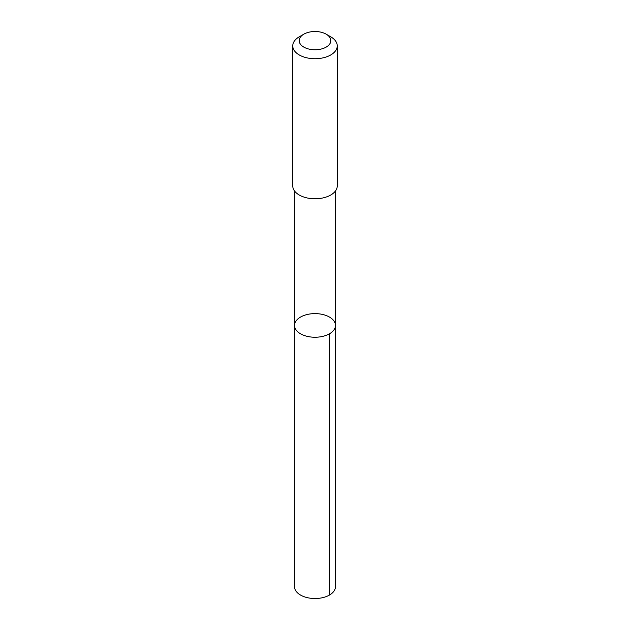 <?xml version="1.0" encoding="UTF-8"?>
<svg xmlns="http://www.w3.org/2000/svg" width="630" height="630" viewBox="0 0 630 630"><rect width="100%" height="100%" fill="white"/><g stroke="black" fill="none" stroke-linecap="round" stroke-linejoin="round"><path stroke-width="0.94" d="M335.31 326.868A20.459 11.812 180 0 1 313.748 337.223A20.459 11.812 180 0 1 294.541 325.426A20.459 11.812 180 0 1 315 313.614A20.459 11.812 180 0 1 335.459 325.426A20.459 11.812 180 0 1 335.31 326.868A20.459 11.812 180 0 1 313.748 337.223A20.459 11.812 180 0 1 294.541 325.426L294.533 586.703A20.467 11.812 0 0 0 313.748 598.5A20.467 11.812 0 0 0 335.31 588.144A20.467 11.812 0 0 0 335.467 586.703L335.459 325.426A20.459 11.812 180 0 1 335.31 326.868M303.81 34.177L299.274 36.8A22.247 12.844 0 0 0 292.918 44.313A22.247 12.844 0 0 0 292.753 45.88L292.753 185.937A22.247 12.844 0 0 0 315 198.781A22.247 12.844 0 0 0 337.247 185.937L337.247 45.88A22.247 12.844 0 0 0 330.726 36.8L326.19 34.177A15.821 9.135 0 0 0 303.81 34.177A15.821 9.135 0 0 0 299.297 39.525A15.821 9.135 0 0 0 320.15 49.274A15.821 9.135 0 0 0 326.19 34.177M292.753 45.88A22.247 12.844 0 0 0 315 58.724A22.247 12.844 0 0 0 337.247 45.88M329.466 333.782L329.474 595.059M294.541 190.977L294.541 325.426M335.459 190.977L335.459 325.426"/></g></svg>
